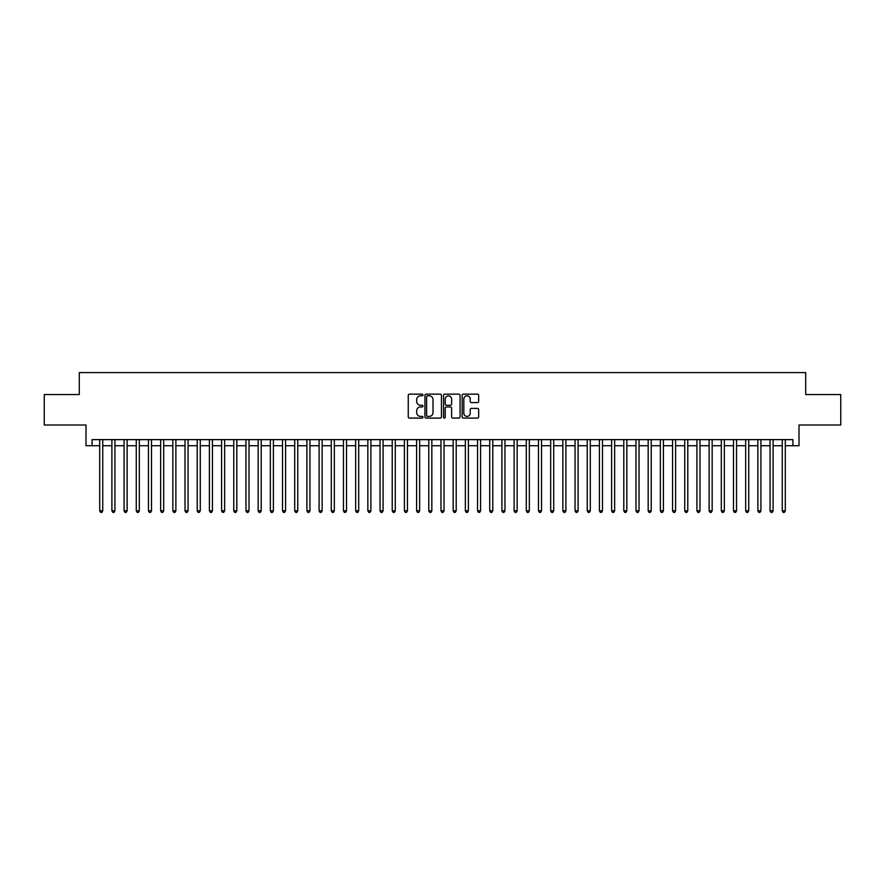 <?xml version="1.0" encoding="UTF-8"?>
<svg xmlns="http://www.w3.org/2000/svg" width="885" height="885" viewBox="0 0 885 885"><rect width="100%" height="100%" fill="white"/><g stroke="black" fill="none" stroke-linecap="round" stroke-linejoin="round"><path stroke-width="1.33" d="M422.997 394.987A0.841 0.841 0 0 0 422.167 394.157L409.445 394.157A1.195 1.195 0 0 0 408.25 395.352L408.25 416.89A1.195 1.195 0 0 0 409.445 418.085L422.167 418.085A0.841 0.841 0 0 0 422.997 417.244A0.841 0.841 0 0 0 422.167 416.404L420.519 416.404A3.828 3.828 0 0 1 416.691 412.576L416.691 410.784A3.828 3.828 0 0 1 420.519 406.956L422.167 406.956A0.841 0.841 0 0 0 422.997 406.115A0.841 0.841 0 0 0 422.167 405.286L420.519 405.286A3.828 3.828 0 0 1 416.691 401.447L416.691 399.655A3.828 3.828 0 0 1 420.519 395.827L422.167 395.827A0.841 0.841 0 0 0 422.997 394.987M477.469 402.587A1.195 1.195 0 0 0 478.663 401.392L478.663 395.352A1.195 1.195 0 0 0 477.469 394.157L463.342 394.157A1.195 1.195 0 0 0 462.147 395.352L462.147 416.89A1.195 1.195 0 0 0 463.342 418.085L477.469 418.085A1.195 1.195 0 0 0 478.663 416.89L478.663 409.589A1.195 1.195 0 0 0 477.469 408.394L471.417 408.394A1.195 1.195 0 0 0 470.223 409.589L470.223 413.206A3.197 3.197 0 0 1 467.026 416.404A3.197 3.197 0 0 1 463.828 413.206L463.828 399.024A3.197 3.197 0 0 1 467.026 395.827A3.197 3.197 0 0 1 470.223 399.024L470.223 401.392A1.195 1.195 0 0 0 471.417 402.587L477.469 402.587M92.084 445.73L92.084 439.635L792.916 439.635L792.916 445.73L799 445.73L799 425.01L840.75 425.01L840.75 394.544L805.704 394.544L805.704 372.596L79.296 372.596L79.296 394.544L44.25 394.544L44.25 425.01L86 425.01L86 445.73L99.706 445.73M441.449 395.352A1.195 1.195 0 0 0 440.254 394.157L426.139 394.157A1.195 1.195 0 0 0 424.944 395.352L424.944 416.89A1.195 1.195 0 0 0 426.139 418.085L440.254 418.085A1.195 1.195 0 0 0 441.449 416.89L441.449 395.352M444.746 394.157L458.861 394.157A1.195 1.195 0 0 1 460.056 395.352L460.056 416.89A1.195 1.195 0 0 1 458.861 418.085L452.821 418.085A1.195 1.195 0 0 1 451.627 416.89L451.627 408.151A1.195 1.195 0 0 0 450.421 406.956L446.416 406.956A1.195 1.195 0 0 0 445.221 408.151L445.221 417.244A0.841 0.841 0 0 1 444.381 418.085A0.841 0.841 0 0 1 443.551 417.244L443.551 395.352A1.195 1.195 0 0 1 444.746 394.157M102.748 445.73L111.897 445.73M114.939 445.73L124.088 445.73M127.13 445.73L136.268 445.73M139.321 445.73L148.459 445.73M151.501 445.73L160.65 445.73M163.692 445.73L172.84 445.73M175.883 445.73L185.02 445.73M188.074 445.73L197.211 445.73M200.264 445.73L209.402 445.73M212.444 445.73L221.593 445.73M224.635 445.73L233.773 445.73M236.826 445.73L245.964 445.73M249.017 445.73L258.154 445.73M261.197 445.73L270.345 445.73M273.388 445.73L282.525 445.73M285.578 445.73L294.716 445.73M297.769 445.73L306.907 445.73M309.949 445.73L319.098 445.73M322.14 445.73L331.278 445.73M334.331 445.73L343.469 445.73M346.522 445.73L355.659 445.73M358.702 445.73L367.85 445.73M370.892 445.73L380.03 445.73M383.083 445.73L392.221 445.73M395.274 445.73L404.412 445.73M407.454 445.73L416.603 445.73M419.645 445.73L428.794 445.73M431.836 445.73L440.973 445.73M444.027 445.73L453.164 445.73M456.206 445.73L465.355 445.73M468.397 445.73L477.546 445.73M480.588 445.73L489.726 445.73M492.779 445.73L501.917 445.73M504.97 445.73L514.108 445.73M517.15 445.73L526.298 445.73M529.341 445.73L538.478 445.73M541.531 445.73L550.669 445.73M553.722 445.73L562.86 445.73M565.902 445.73L575.051 445.73M578.093 445.73L587.231 445.73M590.284 445.73L599.422 445.73M602.475 445.73L611.612 445.73M614.655 445.73L623.803 445.73M626.846 445.73L635.983 445.73M639.036 445.73L648.174 445.73M651.227 445.73L660.365 445.73M663.407 445.73L672.556 445.73M675.598 445.73L684.736 445.73M687.789 445.73L696.926 445.73M699.98 445.73L709.117 445.73M712.159 445.73L721.308 445.73M724.35 445.73L733.499 445.73M736.541 445.73L745.679 445.73M748.732 445.73L757.87 445.73M760.912 445.73L770.061 445.73M773.103 445.73L782.251 445.73M785.294 445.73L792.916 445.73M427.455 395.827A0.841 0.841 0 0 0 426.614 396.668L426.614 415.574A0.841 0.841 0 0 0 427.455 416.404L429.192 416.404A3.828 3.828 0 0 0 433.019 412.576L433.019 399.655A3.828 3.828 0 0 0 429.192 395.827L427.455 395.827M451.627 399.091A3.197 3.197 0 0 0 448.418 395.894A3.197 3.197 0 0 0 445.221 399.091L445.221 404.08A1.195 1.195 0 0 0 446.416 405.286L450.421 405.286A1.195 1.195 0 0 0 451.627 404.08L451.627 399.091M102.748 439.635L102.748 510.811L99.706 510.811L99.706 439.635M102.748 510.811L101.841 512.404L100.624 512.404L99.706 510.811M114.939 439.635L114.939 510.811L111.897 510.811L111.897 439.635M114.939 510.811L114.032 512.404L112.804 512.404L111.897 510.811M127.13 439.635L127.13 510.811L124.088 510.811L124.088 439.635M127.13 510.811L126.212 512.404L124.995 512.404L124.088 510.811M139.321 439.635L139.321 510.811L136.268 510.811L136.268 439.635M139.321 510.811L138.403 512.404L137.186 512.404L136.268 510.811M151.501 439.635L151.501 510.811L148.459 510.811L148.459 439.635M151.501 510.811L150.594 512.404L149.377 512.404L148.459 510.811M163.692 439.635L163.692 510.811L160.65 510.811L160.65 439.635M163.692 510.811L162.785 512.404L161.557 512.404L160.65 510.811M175.883 439.635L175.883 510.811L172.84 510.811L172.84 439.635M175.883 510.811L174.964 512.404L173.748 512.404L172.84 510.811M188.074 439.635L188.074 510.811L185.02 510.811L185.02 439.635M188.074 510.811L187.155 512.404L185.939 512.404L185.02 510.811M200.264 439.635L200.264 510.811L197.211 510.811L197.211 439.635M200.264 510.811L199.346 512.404L198.129 512.404L197.211 510.811M212.444 439.635L212.444 510.811L209.402 510.811L209.402 439.635M212.444 510.811L211.537 512.404L210.309 512.404L209.402 510.811M224.635 439.635L224.635 510.811L221.593 510.811L221.593 439.635M224.635 510.811L223.717 512.404L222.5 512.404L221.593 510.811M236.826 439.635L236.826 510.811L233.773 510.811L233.773 439.635M236.826 510.811L235.908 512.404L234.691 512.404L233.773 510.811M249.017 439.635L249.017 510.811L245.964 510.811L245.964 439.635M249.017 510.811L248.099 512.404L246.882 512.404L245.964 510.811M261.197 439.635L261.197 510.811L258.154 510.811L258.154 439.635M261.197 510.811L260.29 512.404L259.073 512.404L258.154 510.811M273.388 439.635L273.388 510.811L270.345 510.811L270.345 439.635M273.388 510.811L272.469 512.404L271.252 512.404L270.345 510.811M285.578 439.635L285.578 510.811L282.525 510.811L282.525 439.635M285.578 510.811L284.66 512.404L283.443 512.404L282.525 510.811M297.769 439.635L297.769 510.811L294.716 510.811L294.716 439.635M297.769 510.811L296.851 512.404L295.634 512.404L294.716 510.811M309.949 439.635L309.949 510.811L306.907 510.811L306.907 439.635M309.949 510.811L309.042 512.404L307.825 512.404L306.907 510.811M322.14 439.635L322.14 510.811L319.098 510.811L319.098 439.635M322.14 510.811L321.222 512.404L320.005 512.404L319.098 510.811M334.331 439.635L334.331 510.811L331.278 510.811L331.278 439.635M334.331 510.811L333.413 512.404L332.196 512.404L331.278 510.811M346.522 439.635L346.522 510.811L343.469 510.811L343.469 439.635M346.522 510.811L345.604 512.404L344.387 512.404L343.469 510.811M358.702 439.635L358.702 510.811L355.659 510.811L355.659 439.635M358.702 510.811L357.794 512.404L356.578 512.404L355.659 510.811M370.892 439.635L370.892 510.811L367.85 510.811L367.85 439.635M370.892 510.811L369.985 512.404L368.757 512.404L367.85 510.811M383.083 439.635L383.083 510.811L380.03 510.811L380.03 439.635M383.083 510.811L382.165 512.404L380.948 512.404L380.03 510.811M395.274 439.635L395.274 510.811L392.221 510.811L392.221 439.635M395.274 510.811L394.356 512.404L393.139 512.404L392.221 510.811M407.454 439.635L407.454 510.811L404.412 510.811L404.412 439.635M407.454 510.811L406.547 512.404L405.33 512.404L404.412 510.811M419.645 439.635L419.645 510.811L416.603 510.811L416.603 439.635M419.645 510.811L418.738 512.404L417.51 512.404L416.603 510.811M431.836 439.635L431.836 510.811L428.794 510.811L428.794 439.635M431.836 510.811L430.918 512.404L429.701 512.404L428.794 510.811M444.027 439.635L444.027 510.811L440.973 510.811L440.973 439.635M444.027 510.811L443.108 512.404L441.892 512.404L440.973 510.811M456.206 439.635L456.206 510.811L453.164 510.811L453.164 439.635M456.206 510.811L455.299 512.404L454.082 512.404L453.164 510.811M468.397 439.635L468.397 510.811L465.355 510.811L465.355 439.635M468.397 510.811L467.49 512.404L466.262 512.404L465.355 510.811M480.588 439.635L480.588 510.811L477.546 510.811L477.546 439.635M480.588 510.811L479.67 512.404L478.453 512.404L477.546 510.811M492.779 439.635L492.779 510.811L489.726 510.811L489.726 439.635M492.779 510.811L491.861 512.404L490.644 512.404L489.726 510.811M504.97 439.635L504.97 510.811L501.917 510.811L501.917 439.635M504.97 510.811L504.052 512.404L502.835 512.404L501.917 510.811M517.15 439.635L517.15 510.811L514.108 510.811L514.108 439.635M517.15 510.811L516.243 512.404L515.015 512.404L514.108 510.811M529.341 439.635L529.341 510.811L526.298 510.811L526.298 439.635M529.341 510.811L528.422 512.404L527.206 512.404L526.298 510.811M541.531 439.635L541.531 510.811L538.478 510.811L538.478 439.635M541.531 510.811L540.613 512.404L539.396 512.404L538.478 510.811M553.722 439.635L553.722 510.811L550.669 510.811L550.669 439.635M553.722 510.811L552.804 512.404L551.587 512.404L550.669 510.811M565.902 439.635L565.902 510.811L562.86 510.811L562.86 439.635M565.902 510.811L564.995 512.404L563.778 512.404L562.86 510.811M578.093 439.635L578.093 510.811L575.051 510.811L575.051 439.635M578.093 510.811L577.175 512.404L575.958 512.404L575.051 510.811M590.284 439.635L590.284 510.811L587.231 510.811L587.231 439.635M590.284 510.811L589.366 512.404L588.149 512.404L587.231 510.811M602.475 439.635L602.475 510.811L599.422 510.811L599.422 439.635M602.475 510.811L601.557 512.404L600.34 512.404L599.422 510.811M614.655 439.635L614.655 510.811L611.612 510.811L611.612 439.635M614.655 510.811L613.747 512.404L612.531 512.404L611.612 510.811M626.846 439.635L626.846 510.811L623.803 510.811L623.803 439.635M626.846 510.811L625.927 512.404L624.71 512.404L623.803 510.811M639.036 439.635L639.036 510.811L635.983 510.811L635.983 439.635M639.036 510.811L638.118 512.404L636.901 512.404L635.983 510.811M651.227 439.635L651.227 510.811L648.174 510.811L648.174 439.635M651.227 510.811L650.309 512.404L649.092 512.404L648.174 510.811M663.407 439.635L663.407 510.811L660.365 510.811L660.365 439.635M663.407 510.811L662.5 512.404L661.283 512.404L660.365 510.811M675.598 439.635L675.598 510.811L672.556 510.811L672.556 439.635M675.598 510.811L674.691 512.404L673.463 512.404L672.556 510.811M687.789 439.635L687.789 510.811L684.736 510.811L684.736 439.635M687.789 510.811L686.871 512.404L685.654 512.404L684.736 510.811M699.98 439.635L699.98 510.811L696.926 510.811L696.926 439.635M699.98 510.811L699.061 512.404L697.845 512.404L696.926 510.811M712.159 439.635L712.159 510.811L709.117 510.811L709.117 439.635M712.159 510.811L711.252 512.404L710.035 512.404L709.117 510.811M724.35 439.635L724.35 510.811L721.308 510.811L721.308 439.635M724.35 510.811L723.443 512.404L722.215 512.404L721.308 510.811M736.541 439.635L736.541 510.811L733.499 510.811L733.499 439.635M736.541 510.811L735.623 512.404L734.406 512.404L733.499 510.811M748.732 439.635L748.732 510.811L745.679 510.811L745.679 439.635M748.732 510.811L747.814 512.404L746.597 512.404L745.679 510.811M760.912 439.635L760.912 510.811L757.87 510.811L757.87 439.635M760.912 510.811L760.005 512.404L758.788 512.404L757.87 510.811M773.103 439.635L773.103 510.811L770.061 510.811L770.061 439.635M773.103 510.811L772.196 512.404L770.968 512.404L770.061 510.811M785.294 439.635L785.294 510.811L782.251 510.811L782.251 439.635M785.294 510.811L784.375 512.404L783.159 512.404L782.251 510.811"/></g></svg>
